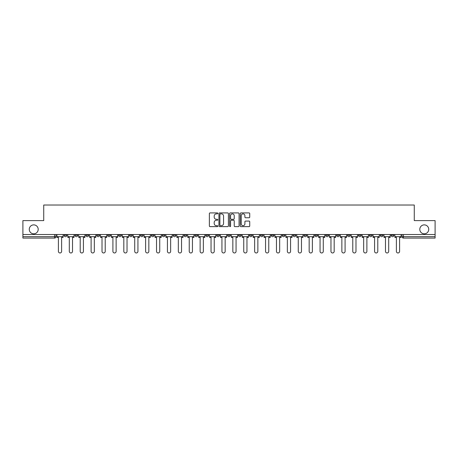 <?xml version="1.0" encoding="UTF-8"?>
<svg xmlns="http://www.w3.org/2000/svg" width="458" height="458" viewBox="0 0 458 458"><rect width="100%" height="100%" fill="white"/><g stroke="black" fill="none" stroke-linecap="round" stroke-linejoin="round"><path stroke-width="0.69" d="M217.819 213.394A0.481 0.481 0 0 0 217.338 212.913L210.05 212.913A0.687 0.687 0 0 0 209.363 213.6L209.363 225.949A0.687 0.687 0 0 0 210.05 226.636L217.338 226.636A0.481 0.481 0 0 0 217.819 226.155A0.481 0.481 0 0 0 217.338 225.674L216.394 225.674A2.193 2.193 0 0 1 214.201 223.481L214.201 222.451A2.193 2.193 0 0 1 216.394 220.252L217.338 220.252A0.481 0.481 0 0 0 217.819 219.777A0.481 0.481 0 0 0 217.338 219.296L216.394 219.296A2.193 2.193 0 0 1 214.201 217.098L214.201 216.073A2.193 2.193 0 0 1 216.394 213.875L217.338 213.875A0.481 0.481 0 0 0 217.819 213.394M419.797 229.349A4.471 4.471 0 0 0 424.268 233.82A4.471 4.471 0 0 0 428.74 229.349A4.471 4.471 0 0 0 424.268 224.878A4.471 4.471 0 0 0 419.797 229.349M29.26 229.349A4.471 4.471 0 0 0 33.732 233.82A4.471 4.471 0 0 0 38.203 229.349A4.471 4.471 0 0 0 33.732 224.878A4.471 4.471 0 0 0 29.26 229.349M358.431 234.519L358.431 235.292L361.23 235.292A1.397 1.397 0 0 1 359.828 236.689A1.397 1.397 0 0 1 358.431 235.292L358.431 234.519M347.53 234.519L347.53 235.292L350.324 235.292A1.397 1.397 0 0 1 348.927 236.689A1.397 1.397 0 0 1 347.53 235.292L347.53 234.519M282.117 234.519L282.117 235.292L284.91 235.292A1.397 1.397 0 0 1 283.513 236.689A1.397 1.397 0 0 1 282.117 235.292L282.117 234.519M271.21 234.519L271.21 235.292L274.01 235.292A1.397 1.397 0 0 1 272.607 236.689A1.397 1.397 0 0 1 271.21 235.292L271.21 234.519M260.31 234.519L260.31 235.292L263.104 235.292A1.397 1.397 0 0 1 261.707 236.689A1.397 1.397 0 0 1 260.31 235.292L260.31 234.519M238.504 234.519L238.504 235.292L241.303 235.292A1.397 1.397 0 0 1 239.9 236.689A1.397 1.397 0 0 1 238.504 235.292L238.504 234.519M216.697 235.292L216.697 234.519L216.697 235.292A1.397 1.397 0 0 0 218.1 236.689A1.397 1.397 0 0 1 216.697 235.292L219.496 235.292A1.397 1.397 0 0 1 218.1 236.689A1.397 1.397 0 0 0 219.496 235.292L219.496 234.519L219.496 235.292M205.797 235.292L205.797 234.519L205.797 235.292A1.397 1.397 0 0 0 207.193 236.689A1.397 1.397 0 0 1 205.797 235.292L208.59 235.292A1.397 1.397 0 0 1 207.193 236.689M194.896 235.292L194.896 234.519L194.896 235.292A1.397 1.397 0 0 0 196.293 236.689A1.397 1.397 0 0 1 194.896 235.292L197.69 235.292A1.397 1.397 0 0 1 196.293 236.689A1.397 1.397 0 0 0 197.69 235.292L197.69 234.519L197.69 235.292M183.99 234.519L183.99 235.292L186.79 235.292A1.397 1.397 0 0 1 185.393 236.689A1.397 1.397 0 0 1 183.99 235.292L183.99 234.519M173.09 234.519L173.09 235.292L175.883 235.292A1.397 1.397 0 0 1 174.487 236.689A1.397 1.397 0 0 1 173.09 235.292L173.09 234.519M162.189 234.519L162.189 235.292L164.983 235.292A1.397 1.397 0 0 1 163.586 236.689A1.397 1.397 0 0 1 162.189 235.292L162.189 234.519M151.283 235.292L151.283 234.519L151.283 235.292A1.397 1.397 0 0 0 152.68 236.689A1.397 1.397 0 0 1 151.283 235.292L154.083 235.292A1.397 1.397 0 0 1 152.68 236.689M129.477 235.292L129.477 234.519L129.477 235.292A1.397 1.397 0 0 0 130.879 236.689A1.397 1.397 0 0 1 129.477 235.292L132.276 235.292A1.397 1.397 0 0 1 130.879 236.689A1.397 1.397 0 0 0 132.276 235.292L132.276 234.519L132.276 235.292M118.576 235.292L118.576 234.519L118.576 235.292A1.397 1.397 0 0 0 119.973 236.689A1.397 1.397 0 0 1 118.576 235.292L121.37 235.292A1.397 1.397 0 0 1 119.973 236.689A1.397 1.397 0 0 0 121.37 235.292L121.37 234.519L121.37 235.292M107.676 235.292L107.676 234.519L107.676 235.292A1.397 1.397 0 0 0 109.073 236.689A1.397 1.397 0 0 1 107.676 235.292L110.47 235.292A1.397 1.397 0 0 1 109.073 236.689A1.397 1.397 0 0 0 110.47 235.292L110.47 234.519L110.47 235.292M96.77 235.292L96.77 234.519L96.77 235.292A1.397 1.397 0 0 0 98.172 236.689A1.397 1.397 0 0 1 96.77 235.292L99.569 235.292A1.397 1.397 0 0 1 98.172 236.689M85.869 235.292L85.869 234.519L85.869 235.292A1.397 1.397 0 0 0 87.266 236.689A1.397 1.397 0 0 1 85.869 235.292L88.663 235.292A1.397 1.397 0 0 1 87.266 236.689A1.397 1.397 0 0 0 88.663 235.292L88.663 234.519L88.663 235.292M74.969 235.292L74.969 234.519L74.969 235.292A1.397 1.397 0 0 0 76.366 236.689A1.397 1.397 0 0 1 74.969 235.292L77.763 235.292A1.397 1.397 0 0 1 76.366 236.689A1.397 1.397 0 0 0 77.763 235.292L77.763 234.519L77.763 235.292M249.049 217.75A0.687 0.687 0 0 0 249.736 217.063L249.736 213.6A0.687 0.687 0 0 0 249.049 212.913L240.954 212.913A0.687 0.687 0 0 0 240.267 213.6L240.267 225.949A0.687 0.687 0 0 0 240.954 226.636L249.049 226.636A0.687 0.687 0 0 0 249.736 225.949L249.736 221.764A0.687 0.687 0 0 0 249.049 221.077L245.585 221.077A0.687 0.687 0 0 0 244.898 221.764L244.898 223.842A1.838 1.838 0 0 1 243.061 225.674A1.838 1.838 0 0 1 241.229 223.842L241.229 215.712A1.838 1.838 0 0 1 243.061 213.875A1.838 1.838 0 0 1 244.898 215.712L244.898 217.063A0.687 0.687 0 0 0 245.585 217.75L249.049 217.75M22.9 234.519L22.9 220.613L43.728 220.613L43.728 205.029L414.272 205.029L414.272 220.613L435.1 220.613L435.1 234.519L22.9 234.519L22.9 236.689L55.956 236.689L55.956 234.519M228.399 213.6A0.687 0.687 0 0 0 227.712 212.913L219.617 212.913A0.687 0.687 0 0 0 218.935 213.6L218.935 225.949A0.687 0.687 0 0 0 219.617 226.636L227.712 226.636A0.687 0.687 0 0 0 228.399 225.949L228.399 213.6M230.288 212.913L238.383 212.913A0.687 0.687 0 0 1 239.065 213.6L239.065 225.949A0.687 0.687 0 0 1 238.383 226.636L234.914 226.636A0.687 0.687 0 0 1 234.233 225.949L234.233 220.939A0.687 0.687 0 0 0 233.546 220.252L231.244 220.252A0.687 0.687 0 0 0 230.563 220.939L230.563 226.155A0.481 0.481 0 0 1 230.082 226.636A0.481 0.481 0 0 1 229.601 226.155L229.601 213.6A0.687 0.687 0 0 1 230.288 212.913M402.044 234.519L402.044 236.689L435.1 236.689L435.1 238.086L403.441 238.086A1.397 1.397 0 0 1 402.044 236.689A1.397 1.397 0 0 0 403.441 238.086L403.441 234.519M435.1 234.519L435.1 236.689M55.956 236.689A1.397 1.397 0 0 1 54.559 238.086L22.9 238.086L22.9 236.689M393.937 234.519L393.937 235.292A1.397 1.397 0 0 1 392.54 236.689A1.397 1.397 0 0 1 391.138 235.292A1.397 1.397 0 0 0 392.54 236.689M391.138 234.519L391.138 235.292L393.937 235.292M383.031 234.519L383.031 235.292A1.397 1.397 0 0 1 381.634 236.689A1.397 1.397 0 0 1 380.237 235.292L383.031 235.292M380.237 234.519L380.237 235.292M372.131 234.519L372.131 235.292A1.397 1.397 0 0 1 370.734 236.689A1.397 1.397 0 0 1 369.337 235.292L372.131 235.292M369.337 234.519L369.337 235.292M361.23 234.519L361.23 235.292M350.324 234.519L350.324 235.292L350.324 234.519M339.424 234.519L339.424 235.292A1.397 1.397 0 0 1 338.027 236.689A1.397 1.397 0 0 1 336.63 235.292L339.424 235.292M336.63 234.519L336.63 235.292M328.523 234.519L328.523 235.292A1.397 1.397 0 0 1 327.121 236.689A1.397 1.397 0 0 1 325.724 235.292L328.523 235.292M325.724 234.519L325.724 235.292M317.617 234.519L317.617 235.292A1.397 1.397 0 0 1 316.22 236.689A1.397 1.397 0 0 1 314.823 235.292L317.617 235.292M314.823 234.519L314.823 235.292M306.717 234.519L306.717 235.292A1.397 1.397 0 0 1 305.32 236.689A1.397 1.397 0 0 1 303.917 235.292L306.717 235.292M303.917 234.519L303.917 235.292M295.811 234.519L295.811 235.292A1.397 1.397 0 0 1 294.414 236.689A1.397 1.397 0 0 1 293.017 235.292L295.811 235.292M293.017 234.519L293.017 235.292M284.91 234.519L284.91 235.292A1.397 1.397 0 0 1 283.513 236.689M274.01 234.519L274.01 235.292M263.104 235.292L263.104 234.519L263.104 235.292A1.397 1.397 0 0 1 261.707 236.689M252.203 234.519L252.203 235.292A1.397 1.397 0 0 1 250.807 236.689A1.397 1.397 0 0 1 249.41 235.292A1.397 1.397 0 0 0 250.807 236.689A1.397 1.397 0 0 0 252.203 235.292L249.41 235.292L249.41 234.519M241.303 235.292L241.303 234.519L241.303 235.292A1.397 1.397 0 0 1 239.9 236.689M230.397 234.519L230.397 235.292A1.397 1.397 0 0 1 229 236.689A1.397 1.397 0 0 1 227.603 235.292A1.397 1.397 0 0 0 229 236.689M227.603 234.519L227.603 235.292L230.397 235.292M208.59 234.519L208.59 235.292L208.59 234.519M186.79 235.292L186.79 234.519L186.79 235.292A1.397 1.397 0 0 1 185.393 236.689M175.883 235.292L175.883 234.519L175.883 235.292A1.397 1.397 0 0 1 174.487 236.689M164.983 235.292L164.983 234.519L164.983 235.292A1.397 1.397 0 0 1 163.586 236.689M154.083 234.519L154.083 235.292L154.083 234.519M143.177 235.292L143.177 234.519L143.177 235.292A1.397 1.397 0 0 1 141.78 236.689A1.397 1.397 0 0 1 140.383 235.292L143.177 235.292A1.397 1.397 0 0 1 141.78 236.689M140.383 234.519L140.383 235.292M99.569 234.519L99.569 235.292L99.569 234.519M66.862 234.519L66.862 235.292A1.397 1.397 0 0 1 65.46 236.689A1.397 1.397 0 0 1 64.063 235.292A1.397 1.397 0 0 0 65.46 236.689A1.397 1.397 0 0 0 66.862 235.292L66.862 234.519M64.063 234.519L64.063 235.292L66.862 235.292M220.372 213.875A0.481 0.481 0 0 0 219.892 214.355L219.892 225.193A0.481 0.481 0 0 0 220.372 225.674L221.369 225.674A2.193 2.193 0 0 0 223.561 223.481L223.561 216.073A2.193 2.193 0 0 0 221.369 213.875L220.372 213.875M234.233 215.747A1.838 1.838 0 0 0 232.395 213.909A1.838 1.838 0 0 0 230.563 215.747L230.563 218.609A0.687 0.687 0 0 0 231.244 219.296L233.546 219.296A0.687 0.687 0 0 0 234.233 218.609L234.233 215.747M56.901 236.689L56.901 237.387L58.401 237.387L58.401 251.362A1.609 1.609 0 0 0 60.009 252.971A1.609 1.609 0 0 0 61.618 251.362L61.618 237.387L63.118 237.387L63.118 236.689L56.901 236.689L56.901 234.519M63.118 236.689L63.118 234.519M67.801 236.689L67.801 237.387L69.307 237.387L69.307 251.362A1.609 1.609 0 0 0 70.916 252.971A1.609 1.609 0 0 0 72.519 251.362L72.519 237.387L74.024 237.387L74.024 236.689L67.801 236.689L67.801 234.519M74.024 236.689L74.024 234.519M78.707 236.689L78.707 237.387L80.207 237.387L80.207 251.362A1.609 1.609 0 0 0 81.816 252.971A1.609 1.609 0 0 0 83.425 251.362L83.425 237.387L84.925 237.387L84.925 236.689L78.707 236.689L78.707 234.519M84.925 236.689L84.925 234.519M89.608 236.689L89.608 237.387L91.113 237.387L91.113 251.362A1.609 1.609 0 0 0 92.716 252.971A1.609 1.609 0 0 0 94.325 251.362L94.325 237.387L95.831 237.387L95.831 236.689L89.608 236.689L89.608 234.519M95.831 236.689L95.831 234.519M100.508 236.689L100.508 237.387L102.014 237.387L102.014 251.362A1.609 1.609 0 0 0 103.623 252.971A1.609 1.609 0 0 0 105.226 251.362L105.226 237.387L106.731 237.387L106.731 236.689L100.508 236.689L100.508 234.519M106.731 236.689L106.731 234.519M111.414 236.689L111.414 237.387L112.914 237.387L112.914 251.362A1.609 1.609 0 0 0 114.523 252.971A1.609 1.609 0 0 0 116.132 251.362L116.132 237.387L117.632 237.387L117.632 236.689L111.414 236.689L111.414 234.519M117.632 236.689L117.632 234.519M122.315 236.689L122.315 237.387L123.82 237.387L123.82 251.362A1.609 1.609 0 0 0 125.423 252.971A1.609 1.609 0 0 0 127.032 251.362L127.032 237.387L128.538 237.387L128.538 236.689L122.315 236.689L122.315 234.519M128.538 236.689L128.538 234.519M133.221 236.689L133.221 237.387L134.721 237.387L134.721 251.362A1.609 1.609 0 0 0 136.329 252.971A1.609 1.609 0 0 0 137.938 251.362L137.938 237.387L139.438 237.387L139.438 236.689L133.221 236.689L133.221 234.519M139.438 236.689L139.438 234.519M144.121 236.689L144.121 237.387L145.621 237.387L145.621 251.362A1.609 1.609 0 0 0 147.23 252.971A1.609 1.609 0 0 0 148.839 251.362L148.839 237.387L150.339 237.387L150.339 236.689L144.121 236.689L144.121 234.519M150.339 236.689L150.339 234.519M155.022 236.689L155.022 237.387L156.527 237.387L156.527 251.362A1.609 1.609 0 0 0 158.136 252.971A1.609 1.609 0 0 0 159.739 251.362L159.739 237.387L161.245 237.387L161.245 236.689L155.022 236.689L155.022 234.519M161.245 236.689L161.245 234.519M165.928 236.689L165.928 237.387L167.428 237.387L167.428 251.362A1.609 1.609 0 0 0 169.036 252.971A1.609 1.609 0 0 0 170.645 251.362L170.645 237.387L172.145 237.387L172.145 236.689L165.928 236.689L165.928 234.519M172.145 236.689L172.145 234.519M176.828 236.689L176.828 237.387L178.334 237.387L178.334 251.362A1.609 1.609 0 0 0 179.937 252.971A1.609 1.609 0 0 0 181.545 251.362L181.545 237.387L183.051 237.387L183.051 236.689L176.828 236.689L176.828 234.519M183.051 236.689L183.051 234.519M187.728 236.689L187.728 237.387L189.234 237.387L189.234 251.362A1.609 1.609 0 0 0 190.843 252.971A1.609 1.609 0 0 0 192.446 251.362L192.446 237.387L193.952 237.387L193.952 236.689L187.728 236.689L187.728 234.519M193.952 236.689L193.952 234.519M198.635 236.689L198.635 237.387L200.135 237.387L200.135 251.362A1.609 1.609 0 0 0 201.743 252.971A1.609 1.609 0 0 0 203.352 251.362L203.352 237.387L204.852 237.387L204.852 236.689L198.635 236.689L198.635 234.519M204.852 236.689L204.852 234.519M209.535 236.689L209.535 237.387L211.041 237.387L211.041 251.362A1.609 1.609 0 0 0 212.644 252.971A1.609 1.609 0 0 0 214.252 251.362L214.252 237.387L215.758 237.387L215.758 236.689L209.535 236.689L209.535 234.519M215.758 236.689L215.758 234.519M220.441 236.689L220.441 237.387L221.941 237.387L221.941 251.362A1.609 1.609 0 0 0 223.55 252.971A1.609 1.609 0 0 0 225.159 251.362L225.159 237.387L226.658 237.387L226.658 236.689L220.441 236.689L220.441 234.519M226.658 236.689L226.658 234.519M231.342 236.689L231.342 237.387L232.841 237.387L232.841 251.362A1.609 1.609 0 0 0 234.45 252.971A1.609 1.609 0 0 0 236.059 251.362L236.059 237.387L237.559 237.387L237.559 236.689L231.342 236.689L231.342 234.519M237.559 236.689L237.559 234.519M242.242 236.689L242.242 237.387L243.748 237.387L243.748 251.362A1.609 1.609 0 0 0 245.356 252.971A1.609 1.609 0 0 0 246.959 251.362L246.959 237.387L248.465 237.387L248.465 236.689L242.242 236.689L242.242 234.519M248.465 236.689L248.465 234.519M253.148 236.689L253.148 237.387L254.648 237.387L254.648 251.362A1.609 1.609 0 0 0 256.257 252.971A1.609 1.609 0 0 0 257.865 251.362L257.865 237.387L259.365 237.387L259.365 236.689L253.148 236.689L253.148 234.519M259.365 236.689L259.365 234.519M264.048 236.689L264.048 237.387L265.554 237.387L265.554 251.362A1.609 1.609 0 0 0 267.157 252.971A1.609 1.609 0 0 0 268.766 251.362L268.766 237.387L270.272 237.387L270.272 236.689L264.048 236.689L264.048 234.519M270.272 236.689L270.272 234.519M274.949 236.689L274.949 237.387L276.455 237.387L276.455 251.362A1.609 1.609 0 0 0 278.063 252.971A1.609 1.609 0 0 0 279.666 251.362L279.666 237.387L281.172 237.387L281.172 236.689L274.949 236.689L274.949 234.519M281.172 236.689L281.172 234.519M285.855 236.689L285.855 237.387L287.355 237.387L287.355 251.362A1.609 1.609 0 0 0 288.964 252.971A1.609 1.609 0 0 0 290.572 251.362L290.572 237.387L292.072 237.387L292.072 236.689L285.855 236.689L285.855 234.519M292.072 236.689L292.072 234.519M296.755 236.689L296.755 237.387L298.261 237.387L298.261 251.362A1.609 1.609 0 0 0 299.864 252.971A1.609 1.609 0 0 0 301.473 251.362L301.473 237.387L302.978 237.387L302.978 236.689L296.755 236.689L296.755 234.519M302.978 236.689L302.978 234.519M307.661 236.689L307.661 237.387L309.161 237.387L309.161 251.362A1.609 1.609 0 0 0 310.77 252.971A1.609 1.609 0 0 0 312.379 251.362L312.379 237.387L313.879 237.387L313.879 236.689L307.661 236.689L307.661 234.519M313.879 236.689L313.879 234.519M318.562 236.689L318.562 237.387L320.062 237.387L320.062 251.362A1.609 1.609 0 0 0 321.671 252.971A1.609 1.609 0 0 0 323.279 251.362L323.279 237.387L324.779 237.387L324.779 236.689L318.562 236.689L318.562 234.519M324.779 236.689L324.779 234.519M329.462 236.689L329.462 237.387L330.968 237.387L330.968 251.362A1.609 1.609 0 0 0 332.577 252.971A1.609 1.609 0 0 0 334.18 251.362L334.18 237.387L335.685 237.387L335.685 236.689L329.462 236.689L329.462 234.519M335.685 236.689L335.685 234.519M340.368 236.689L340.368 237.387L341.868 237.387L341.868 251.362A1.609 1.609 0 0 0 343.477 252.971A1.609 1.609 0 0 0 345.086 251.362L345.086 237.387L346.586 237.387L346.586 236.689L340.368 236.689L340.368 234.519M346.586 236.689L346.586 234.519M351.269 236.689L351.269 237.387L352.775 237.387L352.775 251.362A1.609 1.609 0 0 0 354.377 252.971A1.609 1.609 0 0 0 355.986 251.362L355.986 237.387L357.492 237.387L357.492 236.689L351.269 236.689L351.269 234.519M357.492 236.689L357.492 234.519M362.169 236.689L362.169 237.387L363.675 237.387L363.675 251.362A1.609 1.609 0 0 0 365.284 252.971A1.609 1.609 0 0 0 366.887 251.362L366.887 237.387L368.392 237.387L368.392 236.689L362.169 236.689L362.169 234.519M368.392 236.689L368.392 234.519M373.075 236.689L373.075 237.387L374.575 237.387L374.575 251.362A1.609 1.609 0 0 0 376.184 252.971A1.609 1.609 0 0 0 377.793 251.362L377.793 237.387L379.293 237.387L379.293 236.689L373.075 236.689L373.075 234.519M379.293 236.689L379.293 234.519M383.976 236.689L383.976 237.387L385.481 237.387L385.481 251.362A1.609 1.609 0 0 0 387.084 252.971A1.609 1.609 0 0 0 388.693 251.362L388.693 237.387L390.199 237.387L390.199 236.689L383.976 236.689L383.976 234.519M390.199 236.689L390.199 234.519M394.882 236.689L394.882 237.387L396.382 237.387L396.382 251.362A1.609 1.609 0 0 0 397.991 252.971A1.609 1.609 0 0 0 399.599 251.362L399.599 237.387L401.099 237.387L401.099 236.689L394.882 236.689L394.882 234.519M401.099 236.689L401.099 234.519M54.559 234.519L54.559 238.086"/></g></svg>
